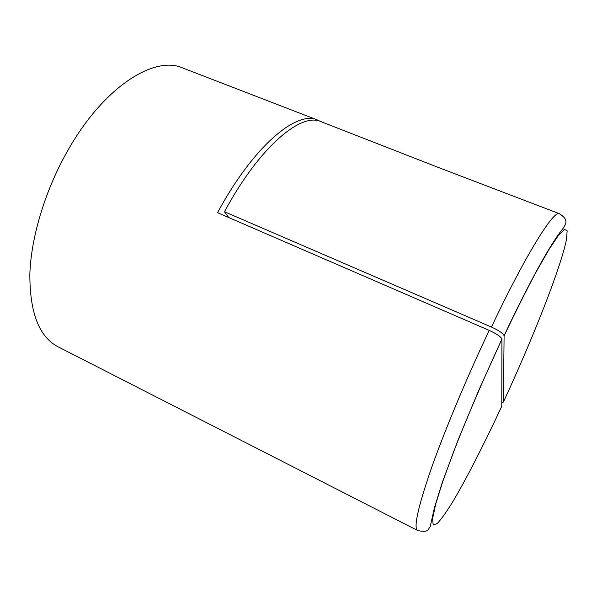 <?xml version="1.0" encoding="UTF-8"?>
<svg xmlns="http://www.w3.org/2000/svg" width="597" height="597" viewBox="0 0 597 597"><rect width="100%" height="100%" fill="white"/><g stroke="black" fill="none" stroke-linecap="round" stroke-linejoin="round"><path stroke-width="0.9" d="M559.464 213.733L438.795 167.638L320.91 121.616C301.075 112.102 259.24 147.026 224.479 211.748L491.458 327.059C525.785 254.367 554.009 209.51 559.464 213.733C563.575 216.427 565.635 218.703 565.628 220.562C566.575 221.987 565.658 224.696 562.874 228.703C550.956 243.098 529.867 281.03 504.084 335.701C503.062 333.32 498.853 330.44 491.458 327.059M504.099 335.865L503.375 402.087C532.793 338.656 560.986 267.389 566.538 239.181L567.15 230.808L564.486 229.308L558.352 235.517L548.762 249.845L536.031 272.12C526.166 290.657 515.524 311.903 504.099 335.865L504.084 335.701M228.718 217.524L224.479 211.748M501.778 402.363L503.375 402.087M489.197 330.387C496.629 333.798 500.868 336.686 501.913 339.059L478.406 391.125L457.63 441.176L442.198 482.704L434.556 507.204L430.273 526.353C427.728 530.032 428.4 532.778 417.646 530.509C413.4 528.196 417.788 507.987 430.818 469.876C444.086 432.034 466.429 378.461 489.197 330.387L217.554 212.689C253.494 145.929 296.903 110.117 317.47 119.997L320.44 121.445M317.47 119.997L182.585 67.924C154.772 55.394 104.923 86.02 69.051 148.332C45.827 188.197 31.119 236.27 29.85 274.045C29.731 312.612 39.089 336.842 57.931 346.723L417.646 530.509M501.771 406.229L501.928 339.223C484.055 377.573 466.899 417.579 453.66 451.645L442.758 481.54L435.676 504.189L432.556 518.726L433.228 525.017L437.265 523.547C441.429 519.054 446.772 511.502 453.287 500.89C467.055 477.585 484.458 443.399 501.771 406.229L501.674 406.438"/></g></svg>
